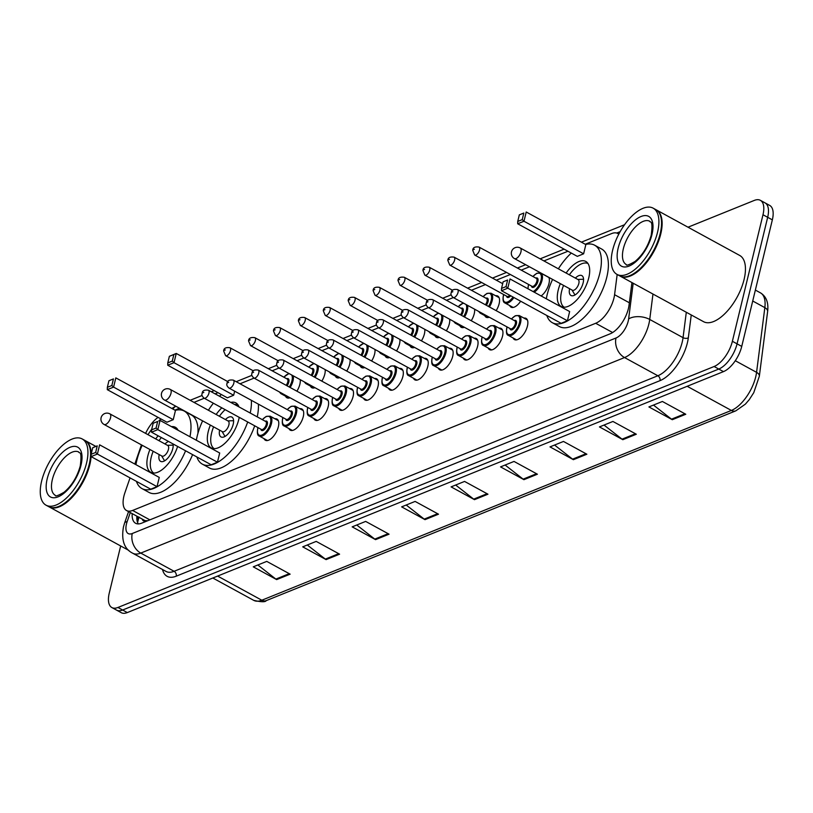 <?xml version="1.0" encoding="UTF-8"?>
<svg xmlns="http://www.w3.org/2000/svg" width="813" height="813" viewBox="0 0 813 813"><rect width="100%" height="100%" fill="white"/><g stroke="black" fill="none" stroke-linecap="round" stroke-linejoin="round"><path stroke-width="1.22" d="M300.231 379.651A12.073 5.671 118.6 0 1 299.875 384.264A12.073 5.671 118.6 0 1 296.897 391.185M325.139 369.59A12.073 5.671 118.6 0 1 324.783 374.204A12.073 5.671 118.6 0 1 321.806 381.124M350.047 359.519A12.073 5.671 118.6 0 1 349.692 364.133A12.073 5.671 118.6 0 1 346.714 371.053M374.956 349.448A12.073 5.671 118.6 0 1 374.6 354.062A12.073 5.671 118.6 0 1 371.622 360.982M399.864 339.387A12.073 5.671 118.6 0 1 399.508 344.001A12.073 5.671 118.6 0 1 396.531 350.921M424.762 329.316A12.073 5.671 118.6 0 1 424.406 333.93A12.073 5.671 118.6 0 1 421.429 340.85M449.67 319.255A12.073 5.671 118.6 0 1 449.315 323.859A12.073 5.671 118.6 0 1 446.337 330.789M474.579 309.184A12.073 5.671 118.6 0 1 474.223 313.798A12.073 5.671 118.6 0 1 471.245 320.718M495.635 295.759A12.073 5.671 118.6 0 1 497.729 296.044A12.073 5.671 118.6 0 1 499.131 303.727A12.073 5.671 118.6 0 1 496.154 310.647M548.846 277.365A12.073 5.671 118.6 0 1 548.948 283.595A12.073 5.671 118.6 0 1 541.123 295.962M299.773 408.695A12.073 5.671 118.6 0 1 301.867 408.98A12.073 5.671 118.6 0 1 303.269 416.673A12.073 5.671 118.6 0 1 290.292 430.168A12.073 5.671 118.6 0 1 288.92 428.563M324.682 398.624A12.073 5.671 118.6 0 1 326.775 398.909A12.073 5.671 118.6 0 1 328.178 406.602A12.073 5.671 118.6 0 1 315.2 420.108A12.073 5.671 118.6 0 1 313.828 418.492M349.59 388.563A12.073 5.671 118.6 0 1 351.683 388.848A12.073 5.671 118.6 0 1 353.086 396.531A12.073 5.671 118.6 0 1 340.108 410.037A12.073 5.671 118.6 0 1 338.736 408.431M374.498 378.492A12.073 5.671 118.6 0 1 376.592 378.777A12.073 5.671 118.6 0 1 377.994 386.47A12.073 5.671 118.6 0 1 365.007 399.966A12.073 5.671 118.6 0 1 363.645 398.36M274.865 418.766A12.073 5.671 118.6 0 1 276.959 419.051A12.073 5.671 118.6 0 1 278.361 426.734A12.073 5.671 118.6 0 1 265.384 440.24A12.073 5.671 118.6 0 1 264.012 438.634M399.407 368.431A12.073 5.671 118.6 0 1 401.5 368.716A12.073 5.671 118.6 0 1 402.902 376.399A12.073 5.671 118.6 0 1 389.915 389.905A12.073 5.671 118.6 0 1 388.553 388.299M424.315 358.36A12.073 5.671 118.6 0 1 426.408 358.645A12.073 5.671 118.6 0 1 427.811 366.328A12.073 5.671 118.6 0 1 414.823 379.834A12.073 5.671 118.6 0 1 413.461 378.228M449.213 348.289A12.073 5.671 118.6 0 1 451.306 348.574A12.073 5.671 118.6 0 1 452.719 356.267A12.073 5.671 118.6 0 1 439.731 369.773A12.073 5.671 118.6 0 1 438.359 368.157M474.121 338.228A12.073 5.671 118.6 0 1 476.215 338.513A12.073 5.671 118.6 0 1 477.627 346.196A12.073 5.671 118.6 0 1 464.64 359.702A12.073 5.671 118.6 0 1 463.268 358.096M499.03 328.157A12.073 5.671 118.6 0 1 501.123 328.442A12.073 5.671 118.6 0 1 502.525 336.135A12.073 5.671 118.6 0 1 489.548 349.631A12.073 5.671 118.6 0 1 488.176 348.025M523.938 318.096A12.073 5.671 118.6 0 1 526.031 318.371A12.073 5.671 118.6 0 1 527.434 326.064A12.073 5.671 118.6 0 1 514.456 339.57A12.073 5.671 118.6 0 1 513.084 337.954M130.039 477.881L124.948 492.597A22.642 10.63 -61.4 0 0 123.911 496.113A22.642 10.63 -61.4 0 0 126.554 510.534A22.642 10.63 -61.4 0 0 132.621 510.442L595.685 323.279A22.642 10.63 -61.4 0 0 614.577 294.702L617.169 274.489M142.326 519.151A7.551 3.547 -61.4 0 0 145.405 520.757L145.639 520.666A22.642 10.63 118.6 0 1 144.094 520.117L126.554 510.534M145.639 520.666L147.783 520.696M141.442 444.863L134.816 464.06M158.068 417.384A22.642 10.63 -61.4 0 0 145.618 433.39M618.764 234.215A22.642 10.63 -61.4 0 0 617.738 233.473A22.642 10.63 -61.4 0 0 611.661 233.565L585.238 244.246M567.952 251.237L543.948 260.932M529.476 266.786L521.224 270.129M510.361 274.509L496.316 280.19M485.452 284.58L471.408 290.261M453.319 297.568L446.5 300.322M428.41 307.639L421.591 310.393M403.502 317.7L396.683 320.464M378.604 327.771L371.775 330.525M353.696 337.832L346.866 340.596M328.787 347.903L321.958 350.657M303.879 357.974L297.06 360.728M278.971 368.035L272.152 370.799M254.063 378.106L240.008 383.787M217.996 392.689L215.11 393.848M204.246 398.238L193.992 402.384M179.521 408.238L174.856 410.118M290.038 397.76A12.073 5.671 118.6 0 1 286.898 397.77A12.073 5.671 118.6 0 1 285.526 396.165M314.936 387.689A12.073 5.671 118.6 0 1 311.796 387.699A12.073 5.671 118.6 0 1 310.434 386.094M339.844 377.618A12.073 5.671 118.6 0 1 336.704 377.639A12.073 5.671 118.6 0 1 335.342 376.023M364.752 367.557A12.073 5.671 118.6 0 1 361.612 367.567A12.073 5.671 118.6 0 1 360.24 365.962M389.661 357.486A12.073 5.671 118.6 0 1 386.521 357.496A12.073 5.671 118.6 0 1 385.149 355.891M414.569 347.425A12.073 5.671 118.6 0 1 411.429 347.436A12.073 5.671 118.6 0 1 410.057 345.83M439.477 337.354A12.073 5.671 118.6 0 1 436.337 337.365A12.073 5.671 118.6 0 1 434.965 335.759M464.386 327.283A12.073 5.671 118.6 0 1 461.245 327.304A12.073 5.671 118.6 0 1 459.873 325.688M489.294 317.222A12.073 5.671 118.6 0 1 486.154 317.233A12.073 5.671 118.6 0 1 484.782 315.627M520.655 301.206A12.073 5.671 118.6 0 1 511.062 307.162A12.073 5.671 118.6 0 1 509.69 305.556M132.194 513.613A22.642 10.63 -61.4 0 0 135.598 523.267A22.642 10.63 -61.4 0 0 141.665 523.176L610.136 333.828A22.642 10.63 -61.4 0 0 629.028 305.251L631.935 282.548M138.281 523.907A22.642 10.63 118.6 0 1 136.869 516.174M688.022 227.203L754.291 200.425A22.642 10.63 118.6 0 1 760.358 200.323A22.642 10.63 118.6 0 1 762.99 214.744L732.381 341.287A22.642 10.63 118.6 0 1 714.109 366.511L117.956 607.463A22.642 10.63 118.6 0 1 111.889 607.565A22.642 10.63 118.6 0 1 109.247 593.144L120.67 545.96M760.358 200.323L769.718 205.435A22.642 10.63 118.6 0 1 772.35 219.856L741.741 346.399A22.642 10.63 118.6 0 1 723.468 371.622L127.306 612.575L122.631 610.024A22.642 10.63 118.6 0 1 116.564 610.116A22.642 10.63 118.6 0 0 122.631 610.024L718.783 369.061L122.631 610.024L117.956 607.463M741.741 346.399L737.056 343.838A22.642 10.63 118.6 0 1 718.783 369.061A22.642 10.63 118.6 0 0 737.056 343.838L767.675 217.295L737.056 343.838L732.381 341.287M765.043 202.884A22.642 10.63 118.6 0 1 767.675 217.295A22.642 10.63 118.6 0 0 765.043 202.884M685.776 414.254L662.392 401.47L648.906 406.927L672.29 419.701L685.776 414.254M653.479 405.077L671.497 419.173A6.037 4.624 68 0 0 672.29 419.701M636.325 434.233L612.931 421.459L599.445 426.916L622.839 439.691L636.325 434.233M604.029 425.057L622.047 439.162A6.037 4.624 68 0 0 622.839 439.691M586.874 454.223L563.48 441.449L549.995 446.896L573.378 459.68L586.874 454.223M554.568 445.046L572.586 459.152A6.037 4.624 68 0 0 573.378 459.68M537.413 474.213L514.029 461.438L500.534 466.886L523.928 479.67L537.413 474.213M505.117 465.036L523.135 479.142A6.037 4.624 68 0 0 523.928 479.67M290.139 574.161L266.755 561.387L253.26 566.834L276.654 579.608L290.139 574.161M257.843 564.984L275.861 579.09A6.037 4.624 68 0 0 276.654 579.608M339.6 554.171L316.206 541.397L302.721 546.844L326.104 559.618L339.6 554.171M307.294 544.995L325.312 559.1A6.037 4.624 68 0 0 326.104 559.618M389.051 534.182L365.657 521.407L352.171 526.854L375.565 539.639L389.051 534.182M356.755 525.005L374.773 539.11A6.037 4.624 68 0 0 375.565 539.639M438.502 514.192L415.118 501.418L401.632 506.865L425.016 519.649L438.502 514.192M406.205 505.015L424.223 519.121A6.037 4.624 68 0 0 425.016 519.649M487.963 494.202L464.569 481.428L451.083 486.875L474.477 499.66L487.963 494.202M455.656 485.026L473.684 499.131A6.037 4.624 68 0 0 474.477 499.66M127.306 612.575A22.642 10.63 118.6 0 1 121.239 612.677L111.889 607.565M91.107 456.174A37.733 17.713 118.6 0 1 89.796 464.731A37.733 17.713 118.6 0 1 49.227 506.926A37.733 17.713 118.6 0 1 48.932 506.763M90.345 450.168A37.357 17.54 118.6 0 1 90.375 450.361A37.357 17.54 118.6 0 1 89.278 464.66A37.357 17.54 118.6 0 1 60.04 505.889A37.357 17.54 118.6 0 1 59.857 505.971M82.184 438.949L84.816 440.382A37.733 17.713 118.6 0 1 90.314 449.965A37.733 17.713 118.6 0 1 89.206 464.406A37.733 17.713 118.6 0 1 59.674 506.052A37.733 17.713 118.6 0 1 48.638 506.611L46.006 505.168A37.733 17.713 118.6 0 1 41.615 481.144A37.733 17.713 118.6 0 1 82.184 438.949A37.733 17.713 118.6 0 1 86.574 462.973A37.733 17.713 118.6 0 1 46.006 505.168M85.111 440.544A37.733 17.713 118.6 0 1 85.406 440.707A37.733 17.713 118.6 0 1 91.168 454.223M185.588 450.788A44.146 20.721 118.6 0 1 141.94 488.562A44.146 20.721 118.6 0 1 136.442 481.377M135.934 464.67A44.146 20.721 118.6 0 1 136.808 460.453A44.146 20.721 118.6 0 1 142.194 445.28M192.6 454.63A44.146 20.721 118.6 0 1 148.952 492.393L141.94 488.562M177.61 446.439A25.66 12.043 118.6 0 1 150.801 472.343A25.66 12.043 118.6 0 1 147.814 456.002A25.66 12.043 118.6 0 1 149.938 449.508M155.72 438.918A25.66 12.043 118.6 0 1 158.118 435.788M171.441 426.632A25.66 12.043 118.6 0 1 175.405 427.313A25.66 12.043 118.6 0 1 178.108 430.28M157.031 486.652L159.267 477.424L99.623 444.833L97.397 454.061L157.031 486.652L150.74 489.192L91.097 456.611L91.147 454.284L95.649 452.465L97.235 445.88L92.743 447.699L91.147 454.284M147.986 434.681A44.146 20.721 118.6 0 1 151.726 429.223M158.881 420.89A44.146 20.721 118.6 0 1 160.913 418.939M175.252 410.341A44.146 20.721 118.6 0 1 184.266 411.083A44.146 20.721 118.6 0 1 189.947 436.744M173.23 419.681L175.466 410.453L115.822 377.872L113.596 387.1L173.23 419.681L166.939 422.232L107.296 389.651L107.346 387.323L111.848 385.504L113.434 378.919L108.942 380.738L107.346 387.323M184.266 411.083L191.289 414.915A44.146 20.721 118.6 0 1 197.945 433.309M95.649 452.465L97.397 454.061L91.097 456.611M92.743 447.699L97.235 445.88M111.848 385.504L113.596 387.1L107.296 389.651M108.942 380.738L113.434 378.919M153.738 473.064A24.898 11.687 118.6 0 1 151.188 457.414A24.898 11.687 118.6 0 1 153.179 451.286M159.185 454.569A11.321 5.315 -61.4 0 0 160.598 461.357A11.321 5.315 -61.4 0 0 172.773 448.695A11.321 5.315 -61.4 0 0 173.027 443.928M168.545 441.489A11.321 5.315 -61.4 0 0 164.978 443.969M158.972 440.687A24.898 11.687 118.6 0 1 161.381 437.567M175.547 428.878A24.898 11.687 118.6 0 1 177.61 429.386M104.074 424.457L161.96 456.083A6.037 2.835 -61.4 0 0 168.454 449.325A6.037 2.835 -61.4 0 0 167.752 445.483L109.867 413.858A6.037 6.037 0 0 0 100.944 418.807A6.037 6.037 0 0 0 104.074 424.457A6.037 2.835 -61.4 0 0 105.7 424.427A6.037 2.835 -61.4 0 0 110.568 417.699A6.037 2.835 -61.4 0 0 109.867 413.858M656.081 209.764A37.733 17.713 118.6 0 1 656.376 209.917A37.733 17.713 118.6 0 1 660.766 233.951A37.733 17.713 118.6 0 1 620.197 276.146A37.733 17.713 118.6 0 1 619.913 275.983M656.376 209.917L739.698 255.445A37.733 17.713 118.6 0 1 744.088 279.469A37.733 17.713 118.6 0 1 703.519 321.663L620.197 276.146M661.315 219.388A37.357 17.54 118.6 0 1 661.345 219.581A37.357 17.54 118.6 0 1 660.247 233.88A37.357 17.54 118.6 0 1 631.01 275.109A37.357 17.54 118.6 0 1 630.837 275.19M653.164 208.169L655.796 209.602A37.733 17.713 118.6 0 1 661.294 219.185A37.733 17.713 118.6 0 1 660.186 233.626A37.733 17.713 118.6 0 1 630.654 275.272A37.733 17.713 118.6 0 1 619.618 275.82L616.986 274.388A37.733 17.713 118.6 0 1 612.596 250.363A37.733 17.713 118.6 0 1 653.164 208.169A37.733 17.713 118.6 0 1 657.554 232.193A37.733 17.713 118.6 0 1 616.986 274.388M247.691 421.977A44.146 20.721 118.6 0 1 202.366 464.142A44.146 20.721 118.6 0 1 196.858 456.957M196.35 440.25A44.146 20.721 118.6 0 1 197.224 436.032A44.146 20.721 118.6 0 1 202.62 420.86M254.703 425.809A44.146 20.721 118.6 0 1 209.378 467.973L202.366 464.142M239.215 417.343A25.66 12.043 118.6 0 1 238.819 419.223A25.66 12.043 118.6 0 1 211.228 447.922A25.66 12.043 118.6 0 1 208.24 431.581A25.66 12.043 118.6 0 1 210.364 425.087M216.146 414.488A25.66 12.043 118.6 0 1 221.827 407.841M230.77 402.405A25.66 12.043 118.6 0 1 235.831 402.882A25.66 12.043 118.6 0 1 238.971 406.886M217.457 462.221L219.693 452.993L160.049 420.412L157.824 429.64L217.457 462.221L211.167 464.772L151.523 432.181L151.574 429.864L156.066 428.045L157.661 421.459L153.169 423.278L151.574 429.864M208.402 410.26A44.146 20.721 118.6 0 1 213.362 403.218M219.51 396.256A44.146 20.721 118.6 0 1 221.339 394.518M251.369 400.311A44.146 20.721 118.6 0 1 250.221 413.034M169.368 356.307L167.773 362.903L172.265 361.084L173.86 354.498L169.368 356.307L176.248 353.452L174.023 362.679L167.722 365.22L227.366 397.811L233.656 395.26L234.652 391.175M258.382 404.142A44.146 20.721 118.6 0 1 257.243 416.876M156.066 428.045L157.824 429.64L151.523 432.181M153.169 423.278L157.661 421.459M172.265 361.084L174.023 362.679L233.656 395.26M173.86 354.498L176.248 353.452L227.853 381.643M167.722 365.22L167.773 362.903M214.165 448.644A24.898 11.687 118.6 0 1 211.614 432.994A24.898 11.687 118.6 0 1 213.606 426.855M219.612 430.138A11.321 5.315 -61.4 0 0 221.024 436.937A11.321 5.315 -61.4 0 0 233.199 424.274A11.321 5.315 -61.4 0 0 231.878 417.069A11.321 5.315 -61.4 0 0 225.404 419.549M219.388 416.266A24.898 11.687 118.6 0 1 225.14 409.65M234.571 404.488A24.898 11.687 118.6 0 1 238.026 404.965M164.5 400.037L222.386 431.662A6.037 2.835 -61.4 0 0 228.88 424.904A6.037 2.835 -61.4 0 0 228.179 421.063L170.293 389.437A6.037 6.037 0 0 0 161.37 394.386A6.037 6.037 0 0 0 164.5 400.037A6.037 2.835 -61.4 0 0 166.116 400.006A6.037 2.835 -61.4 0 0 170.994 393.279A6.037 2.835 -61.4 0 0 170.293 389.437M585.634 244.469A44.146 20.721 118.6 0 1 594.649 245.211A44.146 20.721 118.6 0 1 599.791 273.32A44.146 20.721 118.6 0 1 552.322 322.69A44.146 20.721 118.6 0 1 546.824 315.505M546.316 298.798A44.146 20.721 118.6 0 1 547.19 294.58A44.146 20.721 118.6 0 1 552.576 279.408M594.649 245.211L601.671 249.042A44.146 20.721 118.6 0 1 606.803 277.152A44.146 20.721 118.6 0 1 559.344 326.531L552.322 322.69M566.112 273.046A25.66 12.043 118.6 0 1 585.787 261.44A25.66 12.043 118.6 0 1 588.775 277.772A25.66 12.043 118.6 0 1 561.183 306.471A25.66 12.043 118.6 0 1 558.206 290.129A25.66 12.043 118.6 0 1 560.32 283.635M567.423 320.779L569.649 311.552L510.015 278.961L507.779 288.188L567.423 320.779L561.122 323.32L501.489 290.739L501.53 288.412L506.032 286.603L507.627 280.007L503.125 281.826L501.53 288.412M558.368 268.808A44.146 20.721 118.6 0 1 571.295 253.067M583.622 253.808L585.848 244.591L526.214 212L523.979 221.227L583.622 253.808L577.321 256.359L517.688 223.778L517.729 221.451L522.231 219.632L523.826 213.047L519.324 214.866L517.729 221.451M506.032 286.603L507.779 288.188L501.489 290.739M503.125 281.826L507.627 280.007M522.231 219.632L523.979 221.227L517.688 223.778M519.324 214.866L523.826 213.047M564.131 307.192A24.898 11.687 118.6 0 1 561.58 291.542A24.898 11.687 118.6 0 1 563.561 285.414M569.578 288.696A11.321 5.315 -61.4 0 0 570.98 295.485A11.321 5.315 -61.4 0 0 583.155 282.822A11.321 5.315 -61.4 0 0 581.844 275.617A11.321 5.315 -61.4 0 0 575.36 278.097M569.354 274.814A24.898 11.687 118.6 0 1 587.992 263.514M514.466 258.585L572.352 290.211A6.037 2.835 -61.4 0 0 578.836 283.452A6.037 2.835 -61.4 0 0 578.134 279.611L520.249 247.985A6.037 6.037 0 0 0 511.326 252.934A6.037 6.037 0 0 0 514.466 258.585A6.037 2.835 -61.4 0 0 516.082 258.554A6.037 2.835 -61.4 0 0 520.95 251.837A6.037 2.835 -61.4 0 0 520.249 247.985M145.405 520.757A22.642 17.347 68 0 0 145.181 521.753M149.866 519.863L132.621 510.442M629.343 302.771L614.577 294.702M612.626 332.527L595.685 323.279M130.283 512.566L127.153 521.621A15.091 7.083 -61.4 0 0 126.462 523.968A15.091 7.083 -61.4 0 0 132.265 533.511L616.02 337.984A15.091 7.083 -61.4 0 0 628.205 321.165A15.091 7.083 -61.4 0 0 628.622 318.93L633.185 283.239M652.971 294.052L649.729 319.458A30.183 14.167 118.6 0 1 648.886 323.92A30.183 14.167 118.6 0 1 624.526 357.557L140.771 553.084A30.183 14.167 118.6 0 1 132.682 553.206L166.004 571.417A30.183 14.167 -61.4 0 0 174.104 571.295L657.859 375.758A30.183 14.167 -61.4 0 0 682.219 342.131A30.183 14.167 -61.4 0 0 683.052 337.659L686.304 312.253M691.253 314.956L688.326 337.791A33.953 15.945 118.6 0 1 659.983 380.657L176.228 576.183A3.77 2.886 68 0 0 174.104 571.295L140.771 553.084A15.091 11.565 -112 0 1 132.265 533.511M688.326 337.791A3.77 2.134 7.3 0 1 683.052 337.659L649.729 319.458A15.091 8.526 -172.7 0 0 628.622 318.93M176.228 576.183A33.953 15.945 118.6 0 1 162.519 569.517M714.109 366.511L723.468 371.622M762.99 214.744L772.35 219.856M616.02 337.984A15.091 11.565 -112 0 0 624.526 357.557L657.859 375.758A3.77 2.886 68 0 1 659.983 380.657M620.156 231.664L616.711 233.057M172.895 409.051A15.091 11.565 -112 0 1 175.832 406.226M127.153 521.621A15.091 4.512 -160.9 0 0 124.582 523.084L128.545 511.621M136.95 519.863L138.007 516.794M767.624 311.521L759.342 376.236A7.551 4.268 -172.7 0 0 756.568 372.344L764.84 307.629A30.183 14.167 -61.4 0 0 760.49 292.873C766.324 296.511 768.702 302.721 767.624 311.521A7.551 4.268 -172.7 0 0 764.84 307.629L752.716 301.003M759.342 376.236L753.763 392.679L749.251 399.661L745.379 404.132L735.795 410.85A7.551 5.782 -112 0 1 731.375 410.443A30.183 14.167 -61.4 0 0 756.568 372.344L735.287 360.718M217.62 576.071L261.816 600.228A7.551 5.782 68 0 0 266.237 600.634C265.353 602.189 261.176 602.098 253.727 600.35A30.183 14.167 -61.4 0 0 261.816 600.228L731.375 410.443L687.168 386.287M487.068 493.715L473.684 499.131M437.618 513.704L424.223 519.121M388.167 533.694L374.773 539.11M338.706 553.683L325.312 559.1M289.255 573.673L275.861 579.09M536.529 473.735L523.135 479.142M585.98 453.745L572.586 459.152M635.441 433.756L622.047 439.162M684.892 413.766L671.497 419.173M55.223 495.249A24.603 11.555 118.6 0 1 52.357 479.579A24.603 11.555 118.6 0 1 78.82 452.058C78.81 453.888 82.459 449.213 80.263 465.93C77.154 476.977 71.768 485.747 64.115 492.221C58.079 495.717 55.111 496.723 55.223 495.249M81.005 465.219A28.374 13.323 118.6 0 1 58.099 496.845A28.374 13.323 118.6 0 1 47.184 478.887A28.374 13.323 118.6 0 1 70.091 447.272A28.374 13.323 118.6 0 1 81.005 465.219M626.203 264.469A24.603 11.555 118.6 0 1 623.337 248.798A24.603 11.555 118.6 0 1 649.79 221.278C649.79 223.108 653.439 218.433 651.233 235.15C648.134 246.197 642.748 254.957 635.085 261.44C629.059 264.936 626.091 265.942 626.203 264.469M651.985 234.439A28.374 13.323 118.6 0 1 629.079 266.064A28.374 13.323 118.6 0 1 618.165 248.107A28.374 13.323 118.6 0 1 641.071 216.492A28.374 13.323 118.6 0 1 651.985 234.439M262.304 419.64L266.197 416.419L270.17 416.195A11.321 5.315 118.6 0 1 271.481 423.4A11.321 5.315 118.6 0 1 259.317 436.063L267.477 440.524M258.056 427.638A10.569 4.959 -61.4 0 0 257.863 428.349A10.569 4.959 -61.4 0 0 261.918 435.036A10.569 4.959 -61.4 0 0 270.444 423.268A10.569 4.959 -61.4 0 0 269.052 416.449A10.569 4.959 -61.4 0 0 262.396 419.691M265.201 421.225A5.285 2.48 118.6 0 1 267.304 424.538A5.285 2.48 118.6 0 1 263.869 429.955A5.285 2.48 118.6 0 1 260.861 429.173M261.4 429.467A4.532 2.124 -61.4 0 0 266.268 424.396A4.532 2.124 -61.4 0 0 265.739 421.52L208.443 390.21A4.532 2.124 118.6 0 1 208.961 393.096A4.532 2.124 118.6 0 1 204.093 398.157L261.4 429.467M203.799 392.405L202.894 392.77L203.799 392.405M287.202 409.569L291.105 406.358L295.078 406.124A11.321 5.315 118.6 0 1 296.389 413.339A11.321 5.315 118.6 0 1 284.225 425.992L292.385 430.453M282.954 417.567A10.569 4.959 -61.4 0 0 282.772 418.289A10.569 4.959 -61.4 0 0 286.826 424.965A10.569 4.959 -61.4 0 0 295.353 413.197A10.569 4.959 -61.4 0 0 293.96 406.388A10.569 4.959 -61.4 0 0 287.304 409.62M290.109 411.154A5.285 2.48 118.6 0 1 292.213 414.467A5.285 2.48 118.6 0 1 288.778 419.884A5.285 2.48 118.6 0 1 285.769 419.102M286.308 419.396A4.532 2.124 -61.4 0 0 291.176 414.335A4.532 2.124 -61.4 0 0 290.648 411.449L233.351 380.138A4.532 2.124 118.6 0 1 233.87 383.025A4.532 2.124 118.6 0 1 229.002 388.086L286.308 419.396M228.697 382.334L227.803 382.699L228.697 382.334M312.111 399.498L316.013 396.287L319.976 396.063A11.321 5.315 118.6 0 1 321.298 403.268A11.321 5.315 118.6 0 1 309.123 415.931L317.294 420.392M307.863 407.496A10.569 4.959 -61.4 0 0 307.68 408.217A10.569 4.959 -61.4 0 0 311.735 414.904A10.569 4.959 -61.4 0 0 320.261 403.126A10.569 4.959 -61.4 0 0 318.859 396.317A10.569 4.959 -61.4 0 0 312.212 399.549M315.017 401.094A5.285 2.48 118.6 0 1 317.121 404.407A5.285 2.48 118.6 0 1 313.686 409.823A5.285 2.48 118.6 0 1 310.678 409.041M311.216 409.325A4.532 2.124 -61.4 0 0 316.084 404.264A4.532 2.124 -61.4 0 0 315.556 401.378L258.249 370.078A4.532 2.124 118.6 0 1 258.778 372.964A4.532 2.124 118.6 0 1 253.91 378.025L311.216 409.325M253.605 372.273L252.711 372.639L253.605 372.273M337.019 389.437L340.921 386.226L344.885 385.992A11.321 5.315 118.6 0 1 346.206 393.197A11.321 5.315 118.6 0 1 334.031 405.86L342.202 410.321M332.771 397.435A10.569 4.959 -61.4 0 0 332.578 398.157A10.569 4.959 -61.4 0 0 336.643 404.833A10.569 4.959 -61.4 0 0 345.169 393.065A10.569 4.959 -61.4 0 0 343.767 386.256A10.569 4.959 -61.4 0 0 337.11 389.488M339.925 391.023A5.285 2.48 118.6 0 1 342.019 394.335A5.285 2.48 118.6 0 1 338.594 399.752A5.285 2.48 118.6 0 1 335.586 398.97M336.125 399.264A4.532 2.124 -61.4 0 0 340.993 394.193A4.532 2.124 -61.4 0 0 340.464 391.317L283.158 360.007A4.532 2.124 118.6 0 1 283.686 362.893A4.532 2.124 118.6 0 1 278.818 367.954L336.125 399.264M278.513 362.202L277.619 362.568L278.513 362.202M361.927 379.366L365.83 376.155L369.793 375.931A11.321 5.315 118.6 0 1 371.114 383.136A11.321 5.315 118.6 0 1 358.94 395.789L367.1 400.25M357.679 387.364A10.569 4.959 -61.4 0 0 357.486 388.086A10.569 4.959 -61.4 0 0 361.551 394.762A10.569 4.959 -61.4 0 0 370.078 382.994A10.569 4.959 -61.4 0 0 368.675 376.185A10.569 4.959 -61.4 0 0 362.019 379.417M364.834 380.951A5.285 2.48 118.6 0 1 366.927 384.264A5.285 2.48 118.6 0 1 363.492 389.681A5.285 2.48 118.6 0 1 360.494 388.899M361.033 389.193A4.532 2.124 -61.4 0 0 365.901 384.132A4.532 2.124 -61.4 0 0 365.372 381.246L308.066 349.946A4.532 2.124 118.6 0 1 308.594 352.822A4.532 2.124 118.6 0 1 303.727 357.893L361.033 389.193M303.422 352.141L302.527 352.496L303.422 352.141M386.836 369.305L390.738 366.084L394.701 365.86A11.321 5.315 118.6 0 1 396.022 373.065A11.321 5.315 118.6 0 1 383.848 385.728L392.008 390.189M382.588 377.293A10.569 4.959 -61.4 0 0 382.395 378.015A10.569 4.959 -61.4 0 0 386.46 384.701A10.569 4.959 -61.4 0 0 394.986 372.933A10.569 4.959 -61.4 0 0 393.583 366.114A10.569 4.959 -61.4 0 0 386.927 369.356M389.742 370.891A5.285 2.48 118.6 0 1 391.836 374.204A5.285 2.48 118.6 0 1 388.401 379.62A5.285 2.48 118.6 0 1 385.403 378.838M385.931 379.122A4.532 2.124 -61.4 0 0 390.799 374.061A4.532 2.124 -61.4 0 0 390.281 371.185L332.974 339.875A4.532 2.124 118.6 0 1 333.503 342.761A4.532 2.124 118.6 0 1 328.635 347.822L385.931 379.122M328.33 342.07L327.436 342.436L328.33 342.07M411.744 359.234L415.646 356.023L419.61 355.789A11.321 5.315 118.6 0 1 420.931 363.005A11.321 5.315 118.6 0 1 408.756 375.657L416.917 380.118M407.496 367.232A10.569 4.959 -61.4 0 0 407.303 367.954A10.569 4.959 -61.4 0 0 411.368 374.63A10.569 4.959 -61.4 0 0 419.894 362.862A10.569 4.959 -61.4 0 0 418.492 356.053A10.569 4.959 -61.4 0 0 411.835 359.285M414.65 360.82A5.285 2.48 118.6 0 1 416.744 364.133A5.285 2.48 118.6 0 1 413.309 369.549A5.285 2.48 118.6 0 1 410.311 368.767M410.839 369.061A4.532 2.124 -61.4 0 0 415.707 364A4.532 2.124 -61.4 0 0 415.189 361.114L357.883 329.804A4.532 2.124 118.6 0 1 358.411 332.69A4.532 2.124 118.6 0 1 353.543 337.751L410.839 369.061M353.238 331.999L352.334 332.365L353.238 331.999M436.652 349.163L440.544 345.952L444.518 345.728A11.321 5.315 118.6 0 1 445.829 352.933A11.321 5.315 118.6 0 1 433.664 365.596L441.825 370.047M432.404 357.161A10.569 4.959 -61.4 0 0 432.211 357.883A10.569 4.959 -61.4 0 0 436.276 364.57A10.569 4.959 -61.4 0 0 444.802 352.791A10.569 4.959 -61.4 0 0 443.4 345.982A10.569 4.959 -61.4 0 0 436.744 349.214M439.559 350.749A5.285 2.48 118.6 0 1 441.652 354.072A5.285 2.48 118.6 0 1 438.217 359.478A5.285 2.48 118.6 0 1 435.209 358.696M435.748 358.99A4.532 2.124 -61.4 0 0 440.616 353.929A4.532 2.124 -61.4 0 0 440.087 351.043L382.791 319.743A4.532 2.124 118.6 0 1 383.319 322.619A4.532 2.124 118.6 0 1 378.452 327.69L435.748 358.99M378.147 321.938L377.242 322.294L378.147 321.938M461.56 339.102L465.453 335.881L469.426 335.657A11.321 5.315 118.6 0 1 470.737 342.862A11.321 5.315 118.6 0 1 458.573 355.525L466.733 359.986M457.313 347.1A10.569 4.959 -61.4 0 0 457.119 347.812A10.569 4.959 -61.4 0 0 461.184 354.498A10.569 4.959 -61.4 0 0 469.711 342.73A10.569 4.959 -61.4 0 0 468.308 335.911A10.569 4.959 -61.4 0 0 461.652 339.153M464.467 340.688A5.285 2.48 118.6 0 1 466.56 344.001A5.285 2.48 118.6 0 1 463.125 349.417A5.285 2.48 118.6 0 1 460.117 348.635M460.656 348.929A4.532 2.124 -61.4 0 0 465.524 343.858A4.532 2.124 -61.4 0 0 464.995 340.982L407.699 309.672A4.532 2.124 118.6 0 1 408.228 312.558A4.532 2.124 118.6 0 1 403.36 317.619L460.656 348.929M403.055 311.867L402.15 312.233L403.055 311.867M486.469 329.031L490.361 325.82L494.334 325.586A11.321 5.315 118.6 0 1 495.645 332.802A11.321 5.315 118.6 0 1 483.481 345.454L491.641 349.915M482.221 337.029A10.569 4.959 -61.4 0 0 482.028 337.751A10.569 4.959 -61.4 0 0 486.083 344.427A10.569 4.959 -61.4 0 0 494.619 332.659A10.569 4.959 -61.4 0 0 493.217 325.85A10.569 4.959 -61.4 0 0 486.56 329.082M489.365 330.617A5.285 2.48 118.6 0 1 491.469 333.93A5.285 2.48 118.6 0 1 488.034 339.346A5.285 2.48 118.6 0 1 485.026 338.564M485.564 338.858A4.532 2.124 -61.4 0 0 490.432 333.797A4.532 2.124 -61.4 0 0 489.904 330.911L432.607 299.611A4.532 2.124 118.6 0 1 433.136 302.487A4.532 2.124 118.6 0 1 428.258 307.548L485.564 338.858M427.963 301.796L427.059 302.162L427.963 301.796M511.377 318.96L515.269 315.749L519.243 315.525A11.321 5.315 118.6 0 1 520.554 322.731A11.321 5.315 118.6 0 1 508.389 335.393L516.55 339.854M507.119 326.958A10.569 4.959 -61.4 0 0 506.936 327.68A10.569 4.959 -61.4 0 0 510.991 334.367A10.569 4.959 -61.4 0 0 519.517 322.598A10.569 4.959 -61.4 0 0 518.125 315.779A10.569 4.959 -61.4 0 0 511.468 319.011M514.273 320.556A5.285 2.48 118.6 0 1 516.377 323.869A5.285 2.48 118.6 0 1 512.942 329.285A5.285 2.48 118.6 0 1 509.934 328.503M510.473 328.787A4.532 2.124 -61.4 0 0 515.34 323.726A4.532 2.124 -61.4 0 0 514.812 320.84L457.516 289.54A4.532 2.124 118.6 0 1 458.034 292.426A4.532 2.124 118.6 0 1 453.166 297.487L510.473 328.787M452.871 291.735L451.967 292.101L452.871 291.735M293.158 375.789A11.321 5.315 118.6 0 1 292.995 380.931A11.321 5.315 118.6 0 1 290.15 387.506M282.873 393.848A11.321 5.315 118.6 0 1 280.82 393.594L279.337 391.907M289.255 387.008A10.569 4.959 -61.4 0 0 291.958 380.799A10.569 4.959 -61.4 0 0 291.664 374.976M286.715 378.756A5.285 2.48 118.6 0 1 288.808 382.069A5.285 2.48 118.6 0 1 287.03 385.799M286.115 385.301A4.532 2.124 -61.4 0 0 287.782 381.927A4.532 2.124 -61.4 0 0 287.253 379.051L229.947 347.74A4.532 2.124 118.6 0 1 230.475 350.627A4.532 2.124 118.6 0 1 225.608 355.688L223.666 351.013C223.768 348.238 225.862 347.151 229.947 347.74M224.408 350.301L225.303 349.936L224.408 350.301M289.458 373.767A10.569 4.959 -61.4 0 0 283.9 377.222M318.066 365.718A11.321 5.315 118.6 0 1 317.903 370.87A11.321 5.315 118.6 0 1 315.058 377.435M307.781 383.777A11.321 5.315 118.6 0 1 305.729 383.523L304.235 381.846M314.164 376.947A10.569 4.959 -61.4 0 0 316.867 370.728A10.569 4.959 -61.4 0 0 316.572 364.905M311.623 368.685A5.285 2.48 118.6 0 1 313.716 371.998A5.285 2.48 118.6 0 1 311.938 375.728M311.023 375.23A4.532 2.124 -61.4 0 0 312.69 371.866A4.532 2.124 -61.4 0 0 312.162 368.98L254.855 337.669A4.532 2.124 118.6 0 1 255.384 340.556A4.532 2.124 118.6 0 1 250.516 345.616L248.565 340.942C248.676 338.167 250.77 337.08 254.855 337.669M249.317 340.23L250.211 339.864L249.317 340.23M314.367 363.706A10.569 4.959 -61.4 0 0 308.808 367.151M342.974 355.657A11.321 5.315 118.6 0 1 342.812 360.799A11.321 5.315 118.6 0 1 339.966 367.364M332.68 373.706A11.321 5.315 118.6 0 1 330.637 373.462L329.143 371.775M339.072 366.876A10.569 4.959 -61.4 0 0 341.775 360.657A10.569 4.959 -61.4 0 0 341.48 354.844M336.531 358.624A5.285 2.48 118.6 0 1 338.625 361.937A5.285 2.48 118.6 0 1 336.846 365.667M335.932 365.169A4.532 2.124 -61.4 0 0 337.588 361.795A4.532 2.124 -61.4 0 0 337.07 358.909L279.763 327.609A4.532 2.124 118.6 0 1 280.292 330.495A4.532 2.124 118.6 0 1 275.424 335.556L273.473 330.871C273.585 328.106 275.678 327.009 279.763 327.609M274.215 330.169L275.119 329.804L274.215 330.169M339.275 353.635A10.569 4.959 -61.4 0 0 333.716 357.08M367.872 345.586A11.321 5.315 118.6 0 1 367.72 350.728A11.321 5.315 118.6 0 1 364.874 357.303M357.588 363.645A11.321 5.315 118.6 0 1 355.545 363.391L354.051 361.714M363.97 356.816A10.569 4.959 -61.4 0 0 366.683 350.596A10.569 4.959 -61.4 0 0 366.389 344.773M361.439 348.553A5.285 2.48 118.6 0 1 363.533 351.866A5.285 2.48 118.6 0 1 361.755 355.596M360.84 355.098A4.532 2.124 -61.4 0 0 362.496 351.724A4.532 2.124 -61.4 0 0 361.968 348.848L304.672 317.537A4.532 2.124 118.6 0 1 305.2 320.424A4.532 2.124 118.6 0 1 300.332 325.485L298.381 320.81C298.493 318.035 300.586 316.948 304.672 317.537M299.123 320.098L300.027 319.733L299.123 320.098M364.183 343.564A10.569 4.959 -61.4 0 0 358.624 347.019M392.781 335.515A11.321 5.315 118.6 0 1 392.618 340.667A11.321 5.315 118.6 0 1 389.783 347.232M382.496 353.574A11.321 5.315 118.6 0 1 380.454 353.32L378.96 351.643M388.878 346.745A10.569 4.959 -61.4 0 0 391.592 340.525A10.569 4.959 -61.4 0 0 391.297 334.712M386.348 338.482A5.285 2.48 118.6 0 1 388.441 341.795A5.285 2.48 118.6 0 1 386.663 345.525M385.748 345.027A4.532 2.124 -61.4 0 0 387.405 341.663A4.532 2.124 -61.4 0 0 386.876 338.777L329.58 307.477A4.532 2.124 118.6 0 1 330.108 310.353A4.532 2.124 118.6 0 1 325.241 315.424L323.289 310.739C323.401 307.964 325.495 306.877 329.58 307.477M324.031 310.027L324.936 309.672L324.031 310.027M389.092 333.503A10.569 4.959 -61.4 0 0 383.533 336.948M417.689 325.454A11.321 5.315 118.6 0 1 417.526 330.596A11.321 5.315 118.6 0 1 414.691 337.171M407.404 343.503A11.321 5.315 118.6 0 1 405.362 343.259L403.868 341.572M413.787 336.673A10.569 4.959 -61.4 0 0 416.5 330.464A10.569 4.959 -61.4 0 0 416.205 324.641M411.246 328.422A5.285 2.48 118.6 0 1 413.35 331.734A5.285 2.48 118.6 0 1 411.571 335.464M410.656 334.966A4.532 2.124 -61.4 0 0 412.313 331.592A4.532 2.124 -61.4 0 0 411.785 328.716L354.488 297.406A4.532 2.124 118.6 0 1 355.017 300.292A4.532 2.124 118.6 0 1 350.139 305.353L348.198 300.678C348.31 297.904 350.403 296.806 354.488 297.406M348.94 299.967L349.844 299.601L348.94 299.967M414 323.432A10.569 4.959 -61.4 0 0 408.441 326.887M442.597 315.383A11.321 5.315 118.6 0 1 442.435 320.535A11.321 5.315 118.6 0 1 439.599 327.1M432.313 333.442A11.321 5.315 118.6 0 1 430.27 333.188L428.776 331.511M438.695 326.613A10.569 4.959 -61.4 0 0 441.398 320.393A10.569 4.959 -61.4 0 0 441.113 314.57M436.154 318.35A5.285 2.48 118.6 0 1 438.258 321.663A5.285 2.48 118.6 0 1 436.479 325.393M435.565 324.895A4.532 2.124 -61.4 0 0 437.221 321.531A4.532 2.124 -61.4 0 0 436.693 318.645L379.397 287.335A4.532 2.124 118.6 0 1 379.915 290.221A4.532 2.124 118.6 0 1 375.047 295.282L373.106 290.607C373.208 287.832 375.311 286.745 379.397 287.335M373.848 289.895L374.752 289.53L373.848 289.895M438.908 313.371A10.569 4.959 -61.4 0 0 433.349 316.816M467.505 305.322A11.321 5.315 118.6 0 1 467.343 310.464A11.321 5.315 118.6 0 1 464.497 317.029M457.221 323.371A11.321 5.315 118.6 0 1 455.178 323.127L453.684 321.44M463.603 316.542A10.569 4.959 -61.4 0 0 466.306 310.322A10.569 4.959 -61.4 0 0 466.022 304.509M461.062 308.279A5.285 2.48 118.6 0 1 463.166 311.603A5.285 2.48 118.6 0 1 461.378 315.332M460.473 314.834A4.532 2.124 -61.4 0 0 462.13 311.46A4.532 2.124 -61.4 0 0 461.601 308.574L404.295 277.274A4.532 2.124 118.6 0 1 404.823 280.15A4.532 2.124 118.6 0 1 399.955 285.221L398.014 280.536C398.116 277.761 400.22 276.674 404.295 277.274M398.756 279.824L399.65 279.469L398.756 279.824M463.806 303.3A10.569 4.959 -61.4 0 0 458.258 306.745M499.101 297.649L490.93 293.188A11.321 5.315 118.6 0 1 492.251 300.393A11.321 5.315 118.6 0 1 489.406 306.968M482.129 313.31A11.321 5.315 118.6 0 1 480.077 313.056L478.593 311.369M488.511 306.471A10.569 4.959 -61.4 0 0 491.215 300.261A10.569 4.959 -61.4 0 0 489.812 293.442A10.569 4.959 -61.4 0 0 483.166 296.684M485.971 298.219A5.285 2.48 118.6 0 1 488.074 301.532A5.285 2.48 118.6 0 1 486.286 305.261M485.381 304.763A4.532 2.124 -61.4 0 0 487.038 301.389A4.532 2.124 -61.4 0 0 486.509 298.513L429.203 267.203A4.532 2.124 118.6 0 1 429.731 270.089A4.532 2.124 118.6 0 1 424.864 275.15L422.923 270.475C423.024 267.701 425.128 266.613 429.203 267.203M423.664 269.764L424.559 269.398L423.664 269.764M513.907 297.528A11.321 5.315 118.6 0 1 504.985 302.985C503.166 302.416 502.627 299.895 503.389 295.424L503.633 294.509M503.725 294.56A10.569 4.959 -61.4 0 0 503.532 295.282A10.569 4.959 -61.4 0 0 505.483 302.263A10.569 4.959 -61.4 0 0 513.003 297.03M454.64 260.018A4.532 2.124 118.6 0 1 449.772 265.089L447.831 260.404C447.933 257.63 450.026 256.542 454.111 257.142A4.532 2.124 118.6 0 1 454.64 260.018M448.573 259.693L449.467 259.327L448.573 259.693M449.772 265.089L507.078 296.389A4.532 2.124 -61.4 0 0 509.792 295.271M510.727 295.78A5.285 2.48 118.6 0 1 506.54 296.095M548.907 277.518L540.747 273.056A11.321 5.315 118.6 0 1 542.068 280.261A11.321 5.315 118.6 0 1 534.222 292.192M528.633 284.489A10.569 4.959 -61.4 0 0 528.44 285.211A10.569 4.959 -61.4 0 0 528.084 288.839M533.135 291.603A10.569 4.959 -61.4 0 0 541.031 280.129A10.569 4.959 -61.4 0 0 539.629 273.31A10.569 4.959 -61.4 0 0 532.972 276.542M535.787 278.087A5.285 2.48 118.6 0 1 537.881 281.4A5.285 2.48 118.6 0 1 534.446 286.816A5.285 2.48 118.6 0 1 531.448 286.034M474.68 255.018L531.987 286.318A4.532 2.124 -61.4 0 0 536.854 281.257A4.532 2.124 -61.4 0 0 536.326 278.371L479.02 247.071A4.532 2.124 118.6 0 1 479.548 249.957A4.532 2.124 118.6 0 1 474.68 255.018L472.729 250.333C472.841 247.569 474.934 246.471 479.02 247.071M473.481 249.632L474.375 249.266L473.481 249.632M138.993 517.007L137.58 522.485M618.835 234.073L617.738 233.473M124.582 523.084L123.485 526.804C121.137 540.137 124.196 548.938 132.682 553.206M624.597 224.703L581.407 242.162M564.12 249.144L540.127 258.849M525.645 264.692L517.393 268.036M506.54 272.416L492.485 278.097M481.631 282.487L467.577 288.168M451.185 294.794L442.668 298.239M426.276 304.865L417.76 308.3M401.368 314.926L392.852 318.371M376.46 324.997L367.943 328.432M351.551 335.058L343.045 338.503M326.643 345.129L318.137 348.574M301.735 355.2L293.229 358.635M276.837 365.261L268.32 368.706M251.928 375.332L236.187 381.693M214.165 390.596L211.278 391.764M202.112 395.464L190.161 400.291M175.74 406.175L171.848 408.482M735.795 410.85L266.237 600.634M760.49 292.873L755.358 290.078M253.727 600.35L212.833 578.013M49.227 506.926L128.85 550.431M85.406 440.707L95.802 446.388M161.624 455.9L164.582 460.839M167.417 445.3L173.169 445.118M222.051 431.469L225.008 436.418M227.843 420.88L233.595 420.697M572.006 290.028L574.974 294.967M577.799 279.428L583.561 279.245M257.955 427.587L257.711 428.492C256.969 433.207 257.497 435.727 259.317 436.063M208.443 390.21C204.358 389.62 202.254 390.707 202.152 393.482C201.431 394.823 202.071 396.388 204.093 398.157M270.17 416.195L278.331 420.656M282.863 417.516L282.619 418.431C281.877 423.136 282.406 425.656 284.225 425.992M233.351 380.138C229.266 379.549 227.162 380.636 227.061 383.411C226.329 384.762 226.979 386.317 229.002 388.086M295.078 406.124L303.239 410.585M307.771 407.445L307.527 408.36C306.775 413.075 307.314 415.595 309.123 415.931M258.249 370.078C254.174 369.478 252.071 370.565 251.969 373.34C251.237 374.691 251.888 376.246 253.91 378.025M319.976 396.063L328.147 400.524M332.68 397.384L332.436 398.289C331.684 403.004 332.222 405.524 334.031 405.86M283.158 360.007C279.072 359.417 276.979 360.505 276.877 363.279C276.146 364.62 276.796 366.185 278.818 367.954M344.885 385.992L353.055 390.453M357.588 387.313L357.344 388.228C356.592 392.933 357.131 395.464 358.94 395.789M308.066 349.946C303.981 349.346 301.887 350.433 301.775 353.208C301.054 354.559 301.704 356.114 303.727 357.893M369.793 375.931L377.954 380.382M382.496 377.242L382.252 378.157C381.5 382.872 382.039 385.392 383.848 385.728M332.974 339.875C328.889 339.275 326.796 340.373 326.684 343.147C325.962 344.488 326.613 346.053 328.635 347.822M394.701 365.86L402.862 370.322M407.404 367.181L407.15 368.096C406.409 372.801 406.947 375.321 408.756 375.657M357.883 329.804C353.797 329.214 351.704 330.302 351.592 333.076C350.87 334.417 351.521 335.982 353.543 337.751M419.61 355.789L427.77 360.25M432.313 357.11L432.059 358.025C431.317 362.74 431.845 365.261 433.664 365.596M382.791 319.743C378.706 319.143 376.612 320.231 376.5 323.005C375.779 324.357 376.429 325.911 378.452 327.69M444.518 345.728L452.678 350.179M457.221 347.049L456.967 347.954C456.225 352.669 456.754 355.19 458.573 355.525M407.699 309.672C403.614 309.082 401.52 310.17 401.409 312.944C400.687 314.285 401.337 315.851 403.36 317.619M469.426 335.657L477.587 340.119M482.119 336.978L481.875 337.893C481.133 342.598 481.662 345.129 483.481 345.454M432.607 299.611C428.522 299.011 426.429 300.099 426.317 302.873C425.595 304.225 426.236 305.779 428.258 307.548M494.334 325.586L502.495 330.048M507.027 326.907L506.784 327.822C506.042 332.537 506.57 335.058 508.389 335.393M457.516 289.54C453.43 288.94 451.327 290.038 451.225 292.802C450.504 294.154 451.144 295.708 453.166 297.487M519.243 315.525L527.403 319.987M225.608 355.688L253.371 370.86M280.82 393.594L288.981 398.055M288.94 373.482L283.808 377.171M250.516 345.616L278.28 360.789M305.729 383.523L313.889 387.984M313.848 363.421L308.716 367.1M275.424 335.556L303.188 350.718M330.637 373.462L338.797 377.923M338.757 353.35L333.625 357.029M300.332 325.485L328.096 340.657M355.545 363.391L363.706 367.852M363.665 343.289L358.533 346.968M325.241 315.424L353.005 330.586M380.454 353.32L388.614 357.781M388.573 333.218L383.441 336.897M350.139 305.353L377.913 320.525M405.362 343.259L413.522 347.72M413.482 323.147L408.35 326.836M375.047 295.282L402.811 310.454M430.27 333.188L438.431 337.649M438.39 313.086L433.258 316.765M399.955 285.221L427.719 300.383M455.178 323.127L463.339 327.578M463.288 303.015L458.156 306.694M424.864 275.15L452.628 290.322M480.077 313.056L488.247 317.517M490.93 293.188L486.967 293.412L483.064 296.633M504.985 302.985L513.155 307.446M454.111 257.142L502.678 283.666M527.891 288.737L528.541 284.438M540.747 273.056L536.783 273.28L532.881 276.491"/></g></svg>
